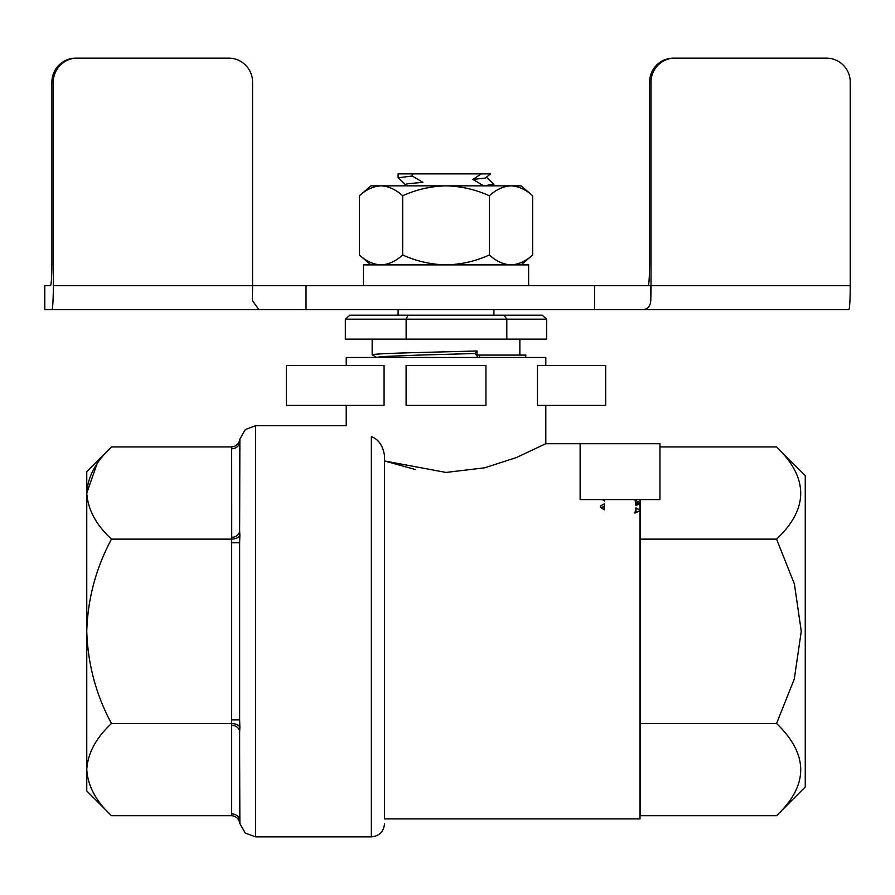 <?xml version="1.0" encoding="UTF-8"?>
<svg xmlns="http://www.w3.org/2000/svg" width="895" height="895" viewBox="0 0 895 895"><rect width="100%" height="100%" fill="white"/><g stroke="black" fill="none" stroke-linecap="round" stroke-linejoin="round"><path stroke-width="1.34" d="M639.545 510.016A7596.693 37.12 -149.8 0 0 636.021 507.968L636.009 512.589M635.931 507.857L639.366 509.859L639.142 511.168L634.857 513.081L636.009 507.968M604.08 506.671L600.456 507.465L600.456 506.078L604.215 503.818L604.416 509.826L600.411 507.487M639.321 502.308L639.511 503.616L636.009 505.608L635.103 500.417L639.321 502.308L635.741 502.9M639.466 503.639L635.931 504.265M635.36 501.222L635.103 500.417M604.74 501.222L602.402 499.589M384.067 365.473L286.344 365.473L286.344 405.39L384.067 405.39L384.067 365.473M406.095 365.473L485.929 365.473L485.929 405.39L406.095 405.39L406.095 365.473M537.47 365.473L605.68 365.473L605.68 405.39L537.47 405.39L537.47 365.473M580.128 443.707L580.128 499.589L659.962 499.589L659.962 443.707L545.805 443.707L545.805 405.39M640.406 499.589L640.406 815.681L776.569 815.681C808.767 785.217 808.767 754.485 776.569 723.496L794.301 678.969L801.26 631.311L794.391 583.954L776.569 539.137C808.767 508.662 808.767 477.941 776.569 446.952L659.962 446.952M640.003 499.589L640.003 818.914L384.514 818.914L384.514 460.959L446.012 472.437L484.676 467.817L516.583 457.479L545.805 443.707M384.514 818.914L384.514 455.7L384.514 460.959L415.19 469.483M640.406 723.496L776.569 723.496M640.406 539.137L776.569 539.137M776.569 815.681L805.254 786.985L805.254 475.637L776.569 446.952M346.22 365.473L346.22 357.485L545.805 357.485L545.805 365.473M346.22 405.39L346.22 425.74L255.612 425.74L255.612 836.881L371.347 836.881L371.347 436.693C338.176 422.485 338.176 422.485 371.347 436.693C378.518 439.221 382.915 445.565 384.514 455.7M532.659 195.748L521.058 185.847L370.966 185.847L359.365 195.748C366.256 189.516 373.483 186.216 381.024 185.847C373.483 186.216 366.268 189.516 359.365 195.748L359.365 254.985C366.256 261.217 373.483 264.517 381.024 264.886C388.553 264.528 395.78 261.228 402.683 254.985C416.488 261.217 430.931 264.517 446.012 264.886C461.082 264.528 475.525 261.228 489.341 254.985C496.233 261.217 503.46 264.517 511 264.886C518.529 264.528 525.757 261.228 532.659 254.985L532.659 195.748C525.768 189.516 518.541 186.216 511 185.847C503.471 186.216 496.244 189.516 489.341 195.748C475.536 189.516 461.093 186.216 446.012 185.847C430.942 186.216 416.499 189.516 402.683 195.748C395.791 189.516 388.564 186.216 381.024 185.847M53.331 285.639L252.569 285.639A23.952 1.421 90 0 1 252.379 297.587L252.323 300.384L258.8 309.592L51.91 309.592A23.952 1.421 -90 0 0 53.331 285.639L53.331 82.071L51.91 82.071A23.952 23.908 -90 0 1 75.818 58.119L77.239 58.119A23.952 23.908 90 0 0 53.331 82.071M651.023 285.639L850.25 285.639A23.952 1.421 90 0 1 848.829 309.592L641.95 309.592C648.125 309.759 651.09 305.754 650.833 297.587A23.952 1.421 -90 0 0 651.023 285.639L651.023 82.071L649.602 82.071A23.952 23.908 -90 0 1 673.51 58.119L674.931 58.119A23.952 23.908 90 0 0 651.023 82.071M649.602 82.071L649.602 261.687A23.952 1.421 90 0 1 648.181 285.639M51.91 82.071L51.91 261.687A23.952 1.421 90 0 1 50.489 285.639L44.75 285.639L44.75 309.592L51.91 309.592M641.95 309.592L594.56 309.592L594.56 285.639L252.569 285.639L252.569 82.071A23.952 23.908 90 0 0 228.661 58.119L77.239 58.119M850.25 285.639L850.25 82.071A23.952 23.908 90 0 0 826.342 58.119L674.931 58.119M594.56 309.592L306.023 309.592L306.023 285.639M258.8 309.592L306.023 309.592M44.806 285.639L44.806 309.592L74.788 309.592M594.56 285.639L650.833 285.639L650.833 297.587M528.643 285.639L528.643 264.886L363.381 264.886L363.381 285.639M402.683 254.985L402.683 195.748M489.341 254.985L489.341 195.748M521.058 264.886L532.659 254.985C525.768 261.217 518.541 264.517 511 264.886M486.511 177.378L493.906 184.247L492.362 185.321L488.189 185.847M493.906 184.247L483.546 185.847M483.546 185.735L472.896 179.403L481.286 173.876L490.594 173.876L412.271 173.876L412.271 176.013L422.921 182.356L408.232 183.665L405.513 184.37L403.902 185.847M412.271 176.013L398.107 177.769L405.513 184.638M490.605 173.887L485.28 178.083L472.896 179.403M398.107 177.769L398.107 173.876L412.271 173.876M376.18 357.485L381.538 356.59L418.692 355.091L475.189 353.503L477.035 350.985L477.035 355.091L479.552 355.091L479.552 357.485M525.656 357.485L525.846 355.091L479.552 355.091M376.829 357.485L372.163 354.8L372.163 339.127M477.035 350.985L416.969 352.574C384.458 353.413 369.803 354.252 373.002 355.091M478.109 357.485L475.189 353.503M406.129 339.127L406.129 319.168L407.941 315.174L349.911 315.174L345.336 319.168L345.336 339.127L546.688 339.127L546.688 319.168L542.113 315.174L504.042 315.174L506.805 319.168L345.336 319.168M407.941 315.174L504.042 315.174M546.688 319.168L506.805 319.168L506.805 339.127M111.472 723.496L231.727 723.496C236.235 723.786 238.954 725.095 239.871 727.445L239.647 719.871L231.66 719.871L231.66 813.868A7.988 6.914 180 0 1 239.647 820.782L239.871 823.568C238.954 818.88 236.235 816.251 231.727 815.681L231.66 813.868L231.727 815.681L111.472 815.681C96.033 801.349 87.811 785.989 86.77 769.588C87.721 753.366 95.955 738.006 111.472 723.496C96.033 694.844 87.811 664.112 86.77 631.311C87.721 598.878 95.955 568.146 111.472 539.137C96.033 524.806 87.811 509.445 86.77 493.044C87.721 476.822 95.955 461.462 111.472 446.952L231.727 446.952L231.66 448.764L231.727 446.952C236.246 446.37 238.954 443.741 239.871 439.053L239.647 441.85A7.988 6.914 0 0 1 231.66 448.764L231.727 539.137L111.472 539.137M111.472 815.681L86.77 790.979L86.77 471.654L111.472 446.952M96.962 464.057L86.77 493.044M86.77 769.588L86.994 773.783M239.871 535.188L239.647 542.75L231.66 542.75L231.727 539.137C236.246 538.846 238.954 537.526 239.871 535.188L239.647 530.411A7.988 6.914 0 0 1 231.66 537.324M239.871 727.445L239.647 732.222A7.988 6.914 180 0 0 231.66 725.308M239.647 530.411L239.871 439.053M239.871 823.568L239.647 757.058M239.647 820.782L239.647 732.222M239.647 441.85L239.647 510.083M239.647 719.871L239.647 542.75M231.66 719.871L231.66 542.75M604.08 506.346L604.08 509.568M371.347 836.881C379.346 836.098 383.731 831.712 384.514 823.713M370.966 264.886L359.365 254.985M398.107 309.592L398.107 315.174M493.906 309.592L493.906 315.174M493.827 184.873L492.765 185.858M519.861 355.091L519.861 339.127M255.612 425.74L245.286 429.533L239.86 439.098M255.612 836.881L245.286 833.088L239.86 823.523"/></g></svg>
